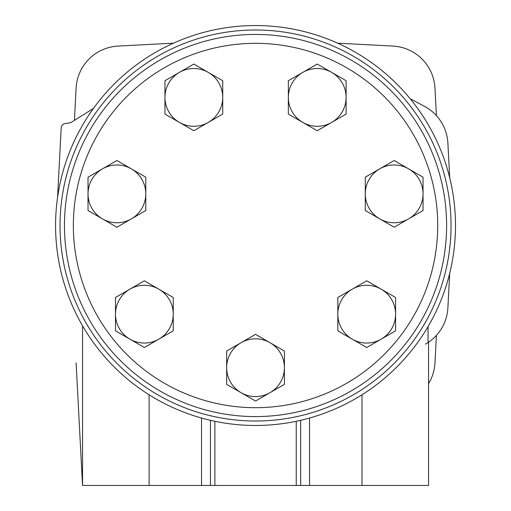 <?xml version="1.0" encoding="UTF-8"?>
<svg xmlns="http://www.w3.org/2000/svg" width="511" height="511" viewBox="0 0 511 511"><rect width="100%" height="100%" fill="white"/><g stroke="black" fill="none" stroke-linecap="round" stroke-linejoin="round"><path stroke-width="0.77" d="M437.716 225.504A182.184 182.184 0 0 1 164.446 383.282A182.184 182.184 0 0 1 164.446 67.733A182.184 182.184 0 0 1 437.716 225.504M446.608 225.504A191.069 191.069 0 0 1 160 390.979A191.069 191.069 0 0 1 160 60.036A191.069 191.069 0 0 1 446.608 225.504M226.654 367.696L226.654 384.374L255.538 401.046L284.416 384.374L284.416 351.025L255.538 334.347L226.654 351.025L226.654 367.696A28.884 28.884 0 0 1 269.974 342.683A28.884 28.884 0 0 1 269.974 392.71A28.884 28.884 0 0 1 226.654 367.696M337.822 314.163L337.822 330.834L366.706 347.512L395.584 330.834L395.584 297.485L366.706 280.814L337.822 297.485L337.822 314.163A28.884 28.884 0 0 1 381.149 289.149A28.884 28.884 0 0 1 381.149 339.176A28.884 28.884 0 0 1 337.822 314.163M365.282 193.867L365.282 210.538L394.16 227.216L423.044 210.538L423.044 177.189L394.16 160.518L365.282 177.189L365.282 193.867A28.884 28.884 0 0 1 408.602 168.854A28.884 28.884 0 0 1 408.602 218.88A28.884 28.884 0 0 1 365.282 193.867M288.345 97.397L288.345 114.074L317.229 130.746L346.113 114.074L346.113 80.719L317.229 64.047L288.345 80.719L288.345 97.397A28.884 28.884 0 0 1 331.671 72.383A28.884 28.884 0 0 1 331.671 122.41A28.884 28.884 0 0 1 288.345 97.397M164.957 97.397L164.957 114.074L193.841 130.746L222.726 114.074L222.726 80.719L193.841 64.047L164.957 80.719L164.957 97.397A28.884 28.884 0 0 1 208.284 72.383A28.884 28.884 0 0 1 208.284 122.41A28.884 28.884 0 0 1 164.957 97.397M88.026 193.867L88.026 210.538L116.91 227.216L145.795 210.538L145.795 177.189L116.91 160.518L88.026 177.189L88.026 193.867A28.884 28.884 0 0 1 131.353 168.854A28.884 28.884 0 0 1 131.353 218.88A28.884 28.884 0 0 1 88.026 193.867M115.486 314.163L115.486 330.834L144.364 347.512L173.248 330.834L173.248 297.485L144.364 280.814L115.486 297.485L115.486 314.163A28.884 28.884 0 0 1 158.806 289.149A28.884 28.884 0 0 1 158.806 339.176A28.884 28.884 0 0 1 115.486 314.163M76.152 363.73A44.438 44.438 0 0 1 76.101 362.893L82.526 485.45L428.563 485.45L428.563 342.217L428.058 342.555A44.438 44.438 0 0 1 425.465 344.152M255.538 29.996A195.515 195.515 0 0 1 424.852 323.265A195.515 195.515 0 0 1 86.218 323.265A195.515 195.515 0 0 1 255.538 29.996M255.538 25.55A199.954 199.954 0 0 1 428.703 325.488A199.954 199.954 0 0 1 82.367 325.488A199.954 199.954 0 0 1 255.538 25.55M149.116 485.45L149.116 394.792A199.954 199.954 0 0 0 201.545 418.036L201.545 485.45M74.408 120.379L76.101 88.116A44.438 44.438 0 0 1 118.143 46.067L173.459 43.173M436.413 335.382L434.97 362.893A44.438 44.438 0 0 1 428.563 383.659M337.611 43.173L392.927 46.067A44.438 44.438 0 0 1 434.97 88.116L436.413 115.627M210.436 420.31L210.436 485.45M300.679 420.298L300.679 485.45M82.552 325.801L82.552 485.45M428.058 326.586L428.058 342.555A44.438 44.438 0 0 0 447.892 307.82L449.699 273.283M410.148 98.712L425.273 106.754A44.438 44.438 0 0 1 447.892 143.169L449.699 177.726M57.545 197.533L61.199 127.814A4.446 4.446 0 0 1 64.865 123.668L70.818 122.621L93.385 108.504M214.875 421.288L214.875 485.45M309.57 418.024L309.57 485.45M296.239 421.275L296.239 485.45M361.999 394.76L361.999 485.45"/></g></svg>
